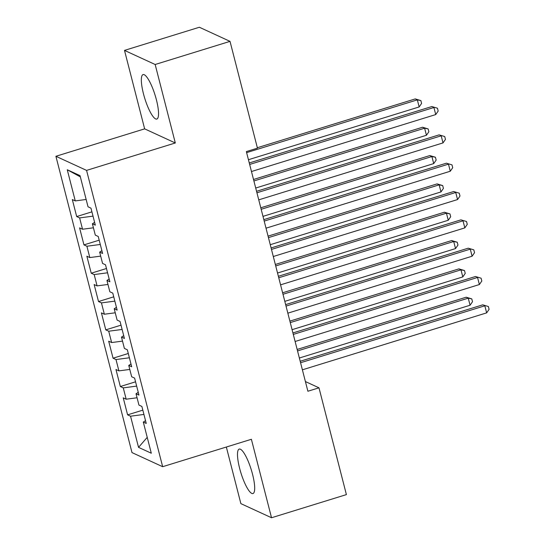 <?xml version="1.0" encoding="UTF-8"?>
<svg xmlns="http://www.w3.org/2000/svg" width="545" height="545" viewBox="0 0 545 545"><rect width="100%" height="100%" fill="white"/><g stroke="black" fill="none" stroke-linecap="round" stroke-linejoin="round"><path stroke-width="0.82" d="M252.553 474.293A23.278 5.409 -107.2 0 0 239.221 449.08A23.278 5.409 -107.2 0 0 239.63 468.339A23.278 5.409 -107.2 0 0 252.969 493.552A23.278 5.409 -107.2 0 0 252.553 474.293M156.401 99.796A23.278 5.409 -107.2 0 0 143.062 74.583A23.278 5.409 -107.2 0 0 143.478 93.849A23.278 5.409 -107.2 0 0 156.81 119.062A23.278 5.409 -107.2 0 0 156.401 99.796M226.339 447.023L240.876 503.635L271.533 517.75L346.402 494.608L318.982 387.815L305.404 381.561M55.91 156.286L131.992 452.595L162.655 466.704L86.573 170.394L55.91 156.286L144.643 128.858L175.306 142.974L155.161 64.501L124.498 50.392L144.643 128.858M124.498 50.392L199.368 27.25L230.024 41.365L155.161 64.501M80.347 176.873L67.26 169.754L75.264 200.914L72.322 199.559L76.688 216.556L79.624 217.911L82.533 229.241L79.597 227.885L83.957 244.882L86.9 246.238L89.809 257.567L86.866 256.211L91.233 273.209L94.176 274.564L97.085 285.893L94.142 284.545L98.509 301.535L101.445 302.891L104.354 314.227L101.418 312.871L105.778 329.868L108.721 331.217L111.63 342.553L108.687 341.197L113.053 358.194L115.996 359.55L118.905 370.879L115.962 369.524L120.329 386.521L123.265 387.877L126.174 399.206L123.238 397.85L127.598 414.847L142.831 410.14M67.26 169.754L80.026 175.626L88.024 206.787L90.967 208.142L95.327 225.14L92.391 223.784L95.3 235.113L98.236 236.469L102.603 253.466L99.66 252.11L102.569 263.439L105.512 264.795L109.879 281.792L106.936 280.437L109.845 291.773L112.788 293.121L117.148 310.119L114.212 308.77L117.12 320.099L120.057 321.455L124.423 338.452L121.481 337.096L124.389 348.425L127.332 349.781L131.699 366.778L128.756 365.423L131.665 376.752L134.608 378.107L138.968 395.105L136.025 393.749L138.941 405.078L141.877 406.434L146.244 423.431L143.301 422.075L151.306 453.236L138.539 447.363L130.541 416.203L127.598 414.847M230.024 41.365L257.451 148.158L246.354 151.585L307.891 391.242L318.982 387.815M126.174 399.206L137.061 397.768M123.265 387.877L136.659 386.105M143.301 422.075L145.529 420.658M118.905 370.879L129.785 369.442M115.996 359.55L129.39 357.779M136.025 393.749L138.26 392.332M111.63 342.553L122.516 341.116M108.721 331.217L122.114 329.453M128.756 365.423L130.984 364.006M104.354 314.227L115.24 312.789M101.445 302.891L114.838 301.126M121.481 337.096L123.708 335.672M97.085 285.893L107.965 284.456M94.176 274.564L107.569 272.793M114.212 308.77L116.439 307.346M89.809 257.567L100.696 256.13M86.9 246.238L100.294 244.467M106.936 280.437L109.164 279.02M82.533 229.241L93.42 227.803M79.624 217.911L93.018 216.14M99.66 252.11L101.888 250.693M75.264 200.914L86.144 199.477M92.391 223.784L94.619 222.36M175.306 142.974L86.573 170.394M271.533 517.75L251.388 439.284L162.655 466.704M130.541 416.203L143.935 414.438M147.225 437.369L138.539 447.363M76.688 216.556L91.914 211.848M83.957 244.882L99.19 240.175M91.233 273.209L106.466 268.501M98.509 301.535L113.735 296.827M105.778 329.868L121.01 325.161M113.053 358.194L128.286 353.487M120.329 386.521L135.555 381.813M249.658 164.447L433.915 107.494L435.734 114.573L251.477 171.525M249.276 162.969L431.844 106.541L437.444 108.217L438.173 111.051L435.734 114.573M431.844 106.541L437.444 108.217M248.445 159.712L419.159 106.949L417.347 99.864L415.27 98.911L257.335 147.722M415.27 98.911L420.876 100.587L417.347 99.864L246.626 152.627M420.876 100.587L421.598 103.421L419.159 106.949M256.933 192.773L441.191 135.821L443.01 142.906L258.746 199.852M256.552 191.295L439.12 134.867L444.72 136.543L445.449 139.377L443.01 142.906M439.12 134.867L444.72 136.543M264.202 221.1L448.467 164.147L450.279 171.232L266.021 228.185M263.828 219.621L446.389 163.193L451.996 164.876L452.718 167.71L450.279 171.232M446.389 163.193L451.996 164.876M255.714 188.039L426.435 135.276L424.616 128.191L422.545 127.237L253.52 179.482M422.545 127.237L428.145 128.92L424.616 128.191L253.895 180.96M428.145 128.92L428.874 131.747L426.435 135.276M262.99 216.365L433.711 163.602L431.892 156.524L429.821 155.57L260.789 207.809M429.821 155.57L435.421 157.246L431.892 156.524L261.171 209.287M435.421 157.246L436.15 160.08L433.711 163.602M271.478 249.426L455.736 192.48L457.555 199.559L273.297 256.511M271.097 247.948L453.665 191.527L459.265 193.203L459.994 196.036L457.555 199.559M453.665 191.527L459.265 193.203M278.754 277.752L463.012 220.807L464.831 227.885L280.566 284.837M278.372 276.281L460.941 219.853L466.54 221.529L467.269 224.363L464.831 227.885M460.941 219.853L466.54 221.529M270.266 244.698L440.98 191.929L439.168 184.85L437.09 183.897L268.065 236.135M437.09 183.897L442.697 185.572L439.168 184.85L268.447 237.613M442.697 185.572L443.419 188.406L440.98 191.929M277.534 273.025L448.256 220.262L446.437 213.177L444.366 212.223L275.341 264.468M444.366 212.223L449.966 213.899L446.437 213.177L275.716 265.94M449.966 213.899L450.695 216.733L448.256 220.262M286.023 306.086L470.287 249.133L472.099 256.218L287.842 313.164M285.648 304.607L468.209 248.179L473.816 249.855L474.538 252.689L472.099 256.218M468.209 248.179L473.816 249.855M284.81 301.351L455.531 248.588L453.713 241.503L451.642 240.549L282.61 292.794M451.642 240.549L457.241 242.232L453.713 241.503L282.991 294.273M457.241 242.232L457.97 245.059L455.531 248.588M293.299 334.412L477.556 277.459L479.375 284.545L295.118 341.49M292.917 332.934L475.485 276.506L481.085 278.188L481.814 281.016L479.375 284.545M475.485 276.506L481.085 278.188M292.079 329.677L462.8 276.915L460.981 269.829L458.91 268.876L289.885 321.121M458.91 268.876L464.51 270.558L460.981 269.829L290.267 322.599M464.51 270.558L465.239 273.392L462.8 276.915M300.567 362.738L484.832 305.793L486.651 312.871L302.386 369.823M300.193 361.26L482.761 304.839L488.361 306.515L489.09 309.349L486.651 312.871M482.761 304.839L488.361 306.515M299.355 358.01L470.076 305.241L468.257 298.163L466.186 297.209L297.161 349.447M466.186 297.209L471.786 298.885L468.257 298.163L297.536 350.925M471.786 298.885L472.515 301.719L470.076 305.241"/></g></svg>
